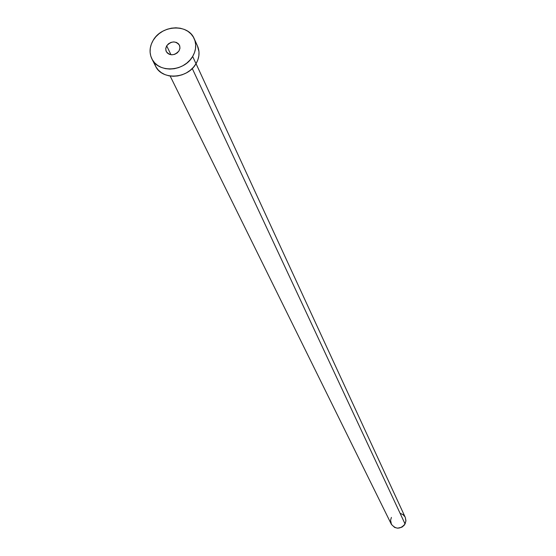 <?xml version="1.0" encoding="UTF-8"?>
<svg xmlns="http://www.w3.org/2000/svg" width="556" height="556" viewBox="0 0 556 556"><rect width="100%" height="100%" fill="white"/><g stroke="black" fill="none" stroke-linecap="round" stroke-linejoin="round"><path stroke-width="0.83" d="M166.682 45.835L170.984 54.745L166.682 45.835L165.778 48.296L165.945 50.763L167.168 52.876L169.253 54.293L171.887 54.808L174.667 54.342L177.176 52.959L179.018 50.874C174.41 55.788 170.157 56.01 166.251 51.548L165.73 48.726L166.682 45.835C171.331 40.908 175.592 40.713 179.477 45.238L179.963 48.024L179.018 50.874L179.922 48.414L179.741 45.939L178.518 43.834L176.426 42.423L173.799 41.908L171.026 42.381L168.524 43.757L166.682 45.835M170.164 76.033L391.271 524.113C395.761 529.507 400.355 529.451 405.067 523.96L192.265 68.506L405.067 523.96L405.943 520.694L405.289 517.428L196.046 63.683M151.913 58.915L155.527 66.094C161.838 80.425 187.699 78.98 196.011 63.731L192.654 56.455L196.011 63.731C199.444 57.706 199.951 51.812 197.526 46.051L194.19 38.67C196.629 44.459 196.115 50.387 192.654 56.455C184.272 71.793 158.224 73.267 151.885 58.86C149.091 52.848 149.522 46.662 153.185 40.31C161.768 24.805 188.275 23.672 194.19 38.67M197.484 45.967L198.999 51.854L198.86 55.864L197.853 59.881L196.011 63.731L193.412 67.283L190.152 70.383L186.35 72.919L182.166 74.789L177.76 75.922L173.298 76.269L168.954 75.824L164.91 74.601L161.303 72.648L158.279 70.049L155.965 66.901L154.429 63.321M153.185 40.31L155.805 36.779L159.072 33.694L162.866 31.171L167.036 29.308L171.436 28.168L175.891 27.8L180.227 28.217L184.293 29.412L187.928 31.331L190.986 33.909L193.349 37.043L194.934 40.623L195.67 44.501L195.524 48.539L194.51 52.577L192.654 56.455L190.034 60.027L186.746 63.148L182.917 65.698L178.705 67.582L174.264 68.729L169.775 69.083L165.403 68.631L161.323 67.408L157.695 65.448L154.658 62.835L152.323 59.666L150.78 56.073L150.092 52.188L150.273 48.163L151.315 44.153L153.185 40.31M405.275 517.393L405.915 521.118L404.24 525.218L401.925 527.171L397.54 528.186L394.649 527.442L391.466 524.475L390.562 520.228L391.417 517.4M400.41 513.41L403.072 514.682L405.004 516.871"/></g></svg>
